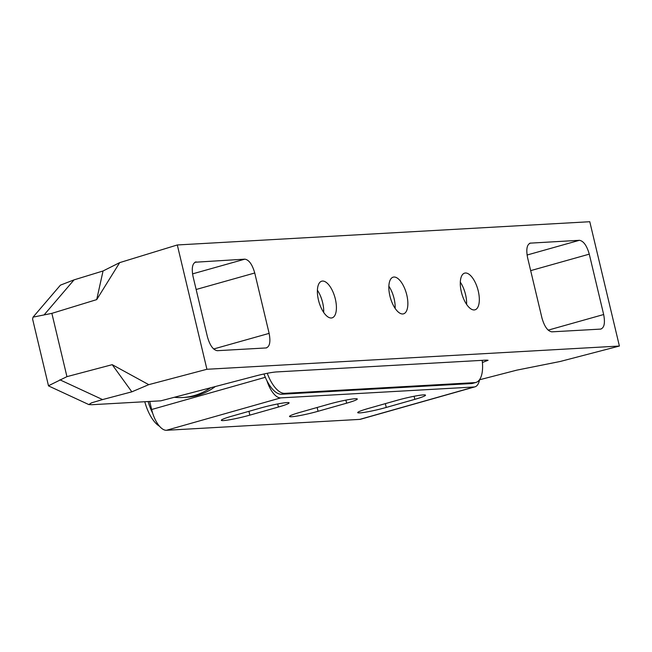 <?xml version="1.0" encoding="UTF-8"?>
<svg xmlns="http://www.w3.org/2000/svg" width="652" height="652" viewBox="0 0 652 652"><rect width="100%" height="100%" fill="white"/><g stroke="black" fill="none" stroke-linecap="round" stroke-linejoin="round"><path stroke-width="0.98" d="M402.749 313.971A19.055 8.297 -105.8 0 1 390.132 296.872A19.055 8.297 -105.8 0 1 393.156 277.165A19.055 8.297 -105.8 0 1 393.955 277.027A19.055 8.297 -105.8 0 1 406.571 294.125A19.055 8.297 -105.8 0 1 403.547 313.832A19.055 8.297 -105.8 0 1 402.749 313.971M474.208 309.945A19.055 8.297 -105.8 0 1 461.583 292.846A19.055 8.297 -105.8 0 1 464.607 273.139A19.055 8.297 -105.8 0 1 465.406 273.001A19.055 8.297 -105.8 0 1 478.03 290.107A19.055 8.297 -105.8 0 1 474.998 309.814A19.055 8.297 -105.8 0 1 474.208 309.945M331.297 317.997A19.055 8.297 -105.8 0 1 318.673 300.898A19.055 8.297 -105.8 0 1 321.697 281.191A19.055 8.297 -105.8 0 1 322.495 281.053A19.055 8.297 -105.8 0 1 335.12 298.151A19.055 8.297 -105.8 0 1 332.096 317.858A19.055 8.297 -105.8 0 1 331.297 317.997M527.061 255.03L579.4 240.303C583.532 240.987 586.824 245.6 589.278 254.15L603.662 314.525C605.292 323.123 604.257 327.98 600.549 329.105L551.837 331.844C547.704 331.159 544.412 326.546 541.959 318.005L527.574 257.622C525.944 249.031 526.979 244.174 530.687 243.049L529.489 243.392M51.867 313.359L66.944 376.644L48.484 385.764L32.6 319.081L33.065 317.133L51.867 313.359L96.708 299.61L103.049 270.979L119.691 262.626L177.303 244.965L206.92 369.276L148.762 384.656L131.834 391.836L112.209 364.672L148.762 384.656M66.944 376.644L112.209 364.672M119.691 262.626L96.708 299.61M59.862 379.79L102.56 399.578L91.565 402.83L88.811 404.574L91.981 404.705L160.816 400.825L256.807 375.666C264.899 373.629 271.297 372.398 276 371.966L486.522 360.1L488.079 360.279L482.407 362.504M102.56 399.578L131.834 391.836M479.53 379.782L516.791 370.149L560.198 361.477L619.4 346.041L206.92 369.276M579.4 240.303L530.068 243.155M601.16 328.999L600.549 329.105M619.4 346.041L589.783 221.721L177.303 244.965M192.527 273.881L244.867 259.154L194.956 262.243M244.867 259.154C248.999 259.838 252.291 264.451 254.745 272.992L196.138 289.488M213.628 348.991L269.129 333.376L254.745 272.992M269.129 333.376C270.759 341.966 269.724 346.823 266.016 347.948L217.303 350.695C213.171 350.01 209.879 345.397 207.426 336.848L193.041 276.472C191.411 267.882 192.446 263.025 196.154 261.9L195.535 261.998M266.627 347.85L266.016 347.948M33.065 317.133L60.424 285.144L74.043 279.871L103.049 270.979M317.402 290.221A19.055 8.297 -105.8 0 1 323.694 312.43M460.312 282.169A19.055 8.297 -105.8 0 1 466.604 304.378M388.853 286.195A19.055 8.297 -105.8 0 1 395.145 308.404M359.871 412.895A20.155 1.76 -13.4 0 1 357.72 412.618A20.155 1.76 -13.4 0 1 368.396 408.445L396.97 400.344A20.155 1.76 -13.4 0 1 425.512 395.169A20.155 1.76 -13.4 0 1 414.835 399.342L386.261 407.443A20.155 1.76 -13.4 0 1 359.871 412.895M223.457 420.573A20.155 1.76 -13.4 0 1 221.313 420.296A20.155 1.76 -13.4 0 1 231.99 416.131L260.564 408.03A20.155 1.76 -13.4 0 1 289.105 402.854A20.155 1.76 -13.4 0 1 278.428 407.027L249.846 415.128A20.155 1.76 -13.4 0 1 223.457 420.573M291.664 416.734A20.155 1.76 -13.4 0 1 289.512 416.457A20.155 1.76 -13.4 0 1 300.189 412.292L328.771 404.191A20.155 1.76 -13.4 0 1 357.304 399.016A20.155 1.76 -13.4 0 1 346.628 403.18L318.054 411.282A20.155 1.76 -13.4 0 1 291.664 416.734M149.724 401.453L151.639 409.513L265.323 377.296M266.953 380.768A21.989 9.568 74.2 0 0 280.759 397.883L166.464 430.279L359.717 419.391L474.012 386.995A21.989 9.568 74.2 0 0 474.933 386.84A21.989 9.568 74.2 0 0 479.538 379.708M280.759 397.883L474.012 386.995M474.933 386.84L360.629 419.236A21.989 9.568 -105.8 0 1 359.717 419.391M166.464 430.279A21.989 9.568 -105.8 0 1 151.639 409.513M148.151 401.542A29.324 12.755 74.2 0 0 152.658 413.164M475.944 382.431L472.765 383.335A29.324 12.755 -105.8 0 1 471.543 383.539L474.713 382.634A29.324 12.755 74.2 0 0 475.944 382.431A29.324 12.755 74.2 0 0 482.187 360.344M267.255 373.286A29.324 12.755 74.2 0 0 284.712 393.343L281.542 394.24L471.543 383.539M281.542 394.24A29.324 12.755 -105.8 0 1 263.995 373.955M284.712 393.343L474.713 382.634M159.528 426.253A29.324 12.755 -105.8 0 1 144.785 401.73M174.337 397.288A65.241 58.46 -93.2 0 0 182.837 397.492A65.241 58.46 -93.2 0 0 210.612 387.777M182.837 397.492L186.081 397.312A65.241 58.46 -93.2 0 0 215.323 386.538M548.161 330.148L603.662 314.525M589.278 254.15L530.671 270.637M74.043 279.871L44.336 314.614M346.628 403.18L345.894 400.108M318.054 411.282L317.149 407.484M278.428 407.027L277.695 403.955M249.846 415.128L248.942 411.322M414.835 399.342L414.101 396.269M386.261 407.443L385.356 403.637M48.647 385.968L88.811 404.574"/></g></svg>
